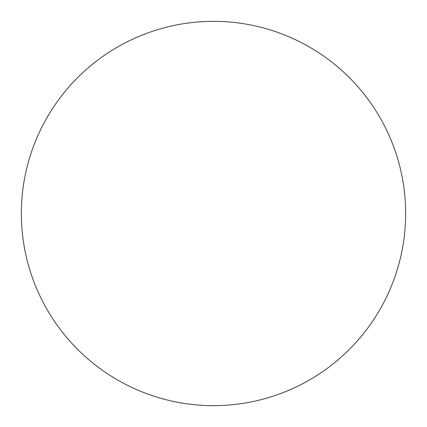 <?xml version="1.0" encoding="UTF-8"?>
<svg xmlns="http://www.w3.org/2000/svg" width="427" height="427" viewBox="0 0 427 427"><rect width="100%" height="100%" fill="white"/><g stroke="black" fill="none" stroke-linecap="round" stroke-linejoin="round"><path stroke-width="0.64" d="M213.5 21.35A192.15 192.15 0 0 1 379.907 309.575A192.15 192.15 0 0 1 47.093 309.575A192.15 192.15 0 0 1 213.5 21.35"/></g></svg>
